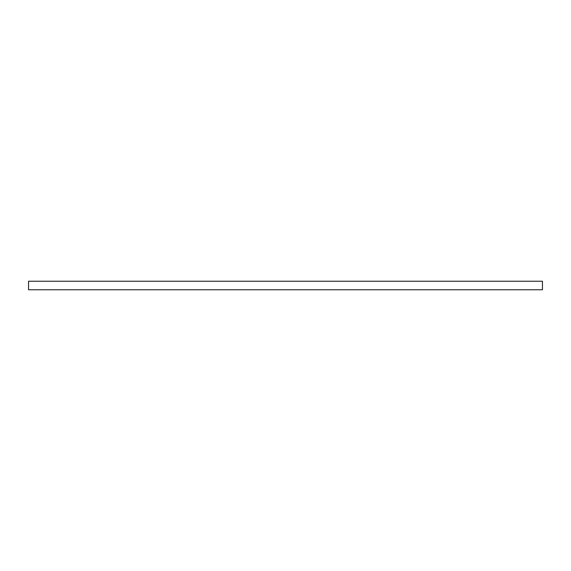 <?xml version="1.0" encoding="UTF-8"?>
<svg xmlns="http://www.w3.org/2000/svg" width="571" height="571" viewBox="0 0 571 571"><rect width="100%" height="100%" fill="white"/><g stroke="black" fill="none" stroke-linecap="round" stroke-linejoin="round"><path stroke-width="0.86" d="M542.45 281.232L28.55 281.232L28.55 289.768L542.45 289.768L542.45 281.232"/></g></svg>
